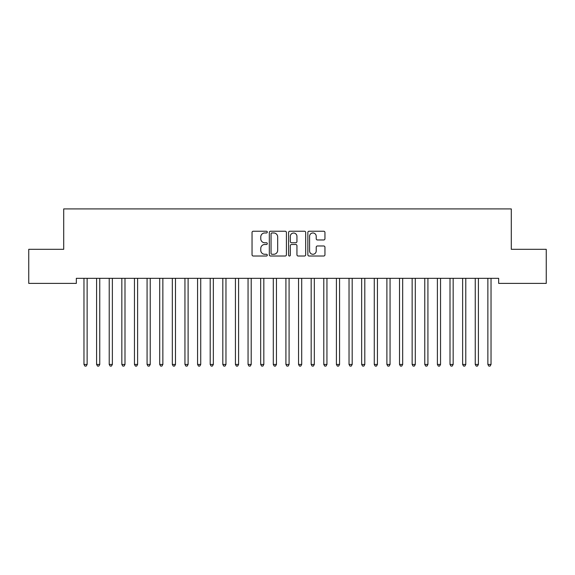 <?xml version="1.0" encoding="UTF-8"?>
<svg xmlns="http://www.w3.org/2000/svg" width="575" height="575" viewBox="0 0 575 575"><rect width="100%" height="100%" fill="white"/><g stroke="black" fill="none" stroke-linecap="round" stroke-linejoin="round"><path stroke-width="0.86" d="M267.303 232.106A0.87 0.87 0 0 0 266.441 231.236L253.273 231.236A1.236 1.236 0 0 0 252.037 232.472L252.037 254.775A1.236 1.236 0 0 0 253.273 256.019L266.441 256.019A0.87 0.87 0 0 0 267.303 255.149A0.87 0.87 0 0 0 266.441 254.279L264.737 254.279A3.967 3.967 0 0 1 260.77 250.319L260.77 248.458A3.967 3.967 0 0 1 264.737 244.49L266.441 244.49A0.87 0.87 0 0 0 267.303 243.627A0.87 0.87 0 0 0 266.441 242.758L264.737 242.758A3.967 3.967 0 0 1 260.77 238.798L260.77 236.936A3.967 3.967 0 0 1 264.737 232.968L266.441 232.968A0.87 0.87 0 0 0 267.303 232.106M323.711 239.969A1.236 1.236 0 0 0 324.947 238.733L324.947 232.472A1.236 1.236 0 0 0 323.711 231.236L309.091 231.236A1.236 1.236 0 0 0 307.848 232.472L307.848 254.775A1.236 1.236 0 0 0 309.091 256.019L323.711 256.019A1.236 1.236 0 0 0 324.947 254.775L324.947 247.221A1.236 1.236 0 0 0 323.711 245.978L317.45 245.978A1.236 1.236 0 0 0 316.214 247.221L316.214 250.966A3.313 3.313 0 0 1 312.901 254.279A3.313 3.313 0 0 1 309.587 250.966L309.587 236.282A3.313 3.313 0 0 1 312.901 232.968A3.313 3.313 0 0 1 316.214 236.282L316.214 238.733A1.236 1.236 0 0 0 317.45 239.969L323.711 239.969M498.669 278.336L76.331 278.336L76.331 283.389L28.75 283.389L28.75 249.306L63.71 249.306L63.71 208.919L511.29 208.919L511.29 249.306L546.25 249.306L546.25 283.389L498.669 283.389L498.669 278.336M286.415 232.472A1.236 1.236 0 0 0 285.178 231.236L270.559 231.236A1.236 1.236 0 0 0 269.316 232.472L269.316 254.775A1.236 1.236 0 0 0 270.559 256.019L285.178 256.019A1.236 1.236 0 0 0 286.415 254.775L286.415 232.472M289.822 231.236L304.441 231.236A1.236 1.236 0 0 1 305.684 232.472L305.684 254.775A1.236 1.236 0 0 1 304.441 256.019L298.188 256.019A1.236 1.236 0 0 1 296.944 254.775L296.944 245.733A1.236 1.236 0 0 0 295.708 244.49L291.561 244.49A1.236 1.236 0 0 0 290.317 245.733L290.317 255.149A0.87 0.87 0 0 1 289.448 256.019A0.87 0.87 0 0 1 288.585 255.149L288.585 232.472A1.236 1.236 0 0 1 289.822 231.236M271.918 232.968A0.87 0.87 0 0 0 271.055 233.838L271.055 253.417A0.87 0.87 0 0 0 271.918 254.279L273.714 254.279A3.967 3.967 0 0 0 277.682 250.319L277.682 236.936A3.967 3.967 0 0 0 273.714 232.968L271.918 232.968M296.944 236.347A3.313 3.313 0 0 0 293.631 233.033A3.313 3.313 0 0 0 290.317 236.347L290.317 241.522A1.236 1.236 0 0 0 291.561 242.758L295.708 242.758A1.236 1.236 0 0 0 296.944 241.522L296.944 236.347M87.127 278.99A1.265 1.265 0 0 1 87.22 278.523A1.265 1.265 179.5 0 0 87.127 278.99L87.127 364.442L83.972 364.442L83.972 278.99A1.265 1.265 179.5 0 0 83.878 278.523A1.265 1.265 0 0 1 83.972 278.99M87.127 364.442L86.178 366.081L84.92 366.081L83.972 364.442M99.748 278.99A1.265 1.265 0 0 1 99.842 278.523A1.265 1.265 179.5 0 0 99.748 278.99L99.748 364.442L96.593 364.442L96.593 278.99A1.265 1.265 179.5 0 0 96.499 278.523A1.265 1.265 0 0 1 96.593 278.99M112.369 278.99A1.265 1.265 0 0 1 112.463 278.523A1.265 1.265 179.5 0 0 112.369 278.99L112.369 364.442L109.214 364.442L109.214 278.99A1.265 1.265 179.5 0 0 109.121 278.523A1.265 1.265 0 0 1 109.214 278.99M99.748 364.442L98.799 366.081L97.542 366.081L96.593 364.442M112.369 364.442L111.421 366.081L110.163 366.081L109.214 364.442M124.991 278.99A1.265 1.265 0 0 1 125.084 278.523A1.265 1.265 179.5 0 0 124.991 278.99L124.991 364.442L121.835 364.442L121.835 278.99A1.265 1.265 179.5 0 0 121.749 278.523A1.265 1.265 0 0 1 121.835 278.99M137.612 278.99A1.265 1.265 0 0 1 137.705 278.523A1.265 1.265 179.5 0 0 137.612 278.99L137.612 364.442L134.457 364.442L134.457 278.99A1.265 1.265 179.5 0 0 134.37 278.523A1.265 1.265 0 0 1 134.457 278.99M124.991 364.442L124.049 366.081L122.784 366.081L121.835 364.442M137.612 364.442L136.67 366.081L135.405 366.081L134.457 364.442M150.233 278.99A1.265 1.265 0 0 1 150.327 278.523A1.265 1.265 179.5 0 0 150.233 278.99L150.233 364.442L147.078 364.442L147.078 278.99A1.265 1.265 179.5 0 0 146.992 278.523A1.265 1.265 0 0 1 147.078 278.99M150.233 364.442L149.292 366.081L148.027 366.081L147.078 364.442M162.862 278.99A1.265 1.265 0 0 1 162.948 278.523A1.265 1.265 179.5 0 0 162.862 278.99L162.862 364.442L159.706 364.442L159.706 278.99A1.265 1.265 179.5 0 0 159.613 278.523A1.265 1.265 0 0 1 159.706 278.99M162.862 364.442L161.913 366.081L160.648 366.081L159.706 364.442M175.483 278.99A1.265 1.265 0 0 1 175.569 278.523A1.265 1.265 179.5 0 0 175.483 278.99L175.483 364.442L172.327 364.442L172.327 278.99A1.265 1.265 179.5 0 0 172.234 278.523A1.265 1.265 0 0 1 172.327 278.99M175.483 364.442L174.534 366.081L173.269 366.081L172.327 364.442M188.104 278.99A1.265 1.265 0 0 1 188.19 278.523A1.265 1.265 179.5 0 0 188.104 278.99L188.104 364.442L184.949 364.442L184.949 278.99A1.265 1.265 179.5 0 0 184.855 278.523A1.265 1.265 0 0 1 184.949 278.99M188.104 364.442L187.155 366.081L185.89 366.081L184.949 364.442M200.725 278.99A1.265 1.265 0 0 1 200.819 278.523A1.265 1.265 179.5 0 0 200.725 278.99L200.725 364.442L197.57 364.442L197.57 278.99A1.265 1.265 179.5 0 0 197.477 278.523A1.265 1.265 0 0 1 197.57 278.99M200.725 364.442L199.777 366.081L198.519 366.081L197.57 364.442M213.347 278.99A1.265 1.265 0 0 1 213.44 278.523A1.265 1.265 179.5 0 0 213.347 278.99L213.347 364.442L210.191 364.442L210.191 278.99A1.265 1.265 179.5 0 0 210.098 278.523A1.265 1.265 0 0 1 210.191 278.99M213.347 364.442L212.398 366.081L211.14 366.081L210.191 364.442M225.968 278.99A1.265 1.265 0 0 1 226.061 278.523A1.265 1.265 179.5 0 0 225.968 278.99L225.968 364.442L222.812 364.442L222.812 278.99A1.265 1.265 179.5 0 0 222.719 278.523A1.265 1.265 0 0 1 222.812 278.99M225.968 364.442L225.019 366.081L223.761 366.081L222.812 364.442M238.589 278.99A1.265 1.265 0 0 1 238.682 278.523A1.265 1.265 179.5 0 0 238.589 278.99L238.589 364.442L235.434 364.442L235.434 278.99A1.265 1.265 179.5 0 0 235.34 278.523A1.265 1.265 0 0 1 235.434 278.99M238.589 364.442L237.64 366.081L236.382 366.081L235.434 364.442M251.21 278.99A1.265 1.265 0 0 1 251.304 278.523A1.265 1.265 179.5 0 0 251.21 278.99L251.21 364.442L248.055 364.442L248.055 278.99A1.265 1.265 179.5 0 0 247.962 278.523A1.265 1.265 0 0 1 248.055 278.99M251.21 364.442L250.269 366.081L249.004 366.081L248.055 364.442M263.832 278.99A1.265 1.265 0 0 1 263.925 278.523A1.265 1.265 179.5 0 0 263.832 278.99L263.832 364.442L260.676 364.442L260.676 278.99A1.265 1.265 179.5 0 0 260.59 278.523A1.265 1.265 0 0 1 260.676 278.99M263.832 364.442L262.89 366.081L261.625 366.081L260.676 364.442M276.453 278.99A1.265 1.265 0 0 1 276.546 278.523A1.265 1.265 179.5 0 0 276.453 278.99L276.453 364.442L273.298 364.442L273.298 278.99A1.265 1.265 179.5 0 0 273.211 278.523A1.265 1.265 0 0 1 273.298 278.99M276.453 364.442L275.511 366.081L274.246 366.081L273.298 364.442M289.081 278.99A1.265 1.265 0 0 1 289.168 278.523A1.265 1.265 179.5 0 0 289.081 278.99L289.081 364.442L285.919 364.442L285.919 278.99A1.265 1.265 179.5 0 0 285.832 278.523A1.265 1.265 0 0 1 285.919 278.99M289.081 364.442L288.132 366.081L286.868 366.081L285.919 364.442M301.702 278.99A1.265 1.265 0 0 1 301.789 278.523A1.265 1.265 179.5 0 0 301.702 278.99L301.702 364.442L298.547 364.442L298.547 278.99A1.265 1.265 179.5 0 0 298.454 278.523A1.265 1.265 0 0 1 298.547 278.99M301.702 364.442L300.754 366.081L299.489 366.081L298.547 364.442M314.324 278.99A1.265 1.265 0 0 1 314.41 278.523A1.265 1.265 179.5 0 0 314.324 278.99L314.324 364.442L311.168 364.442L311.168 278.99A1.265 1.265 179.5 0 0 311.075 278.523A1.265 1.265 0 0 1 311.168 278.99M314.324 364.442L313.375 366.081L312.11 366.081L311.168 364.442M326.945 278.99A1.265 1.265 0 0 1 327.038 278.523A1.265 1.265 179.5 0 0 326.945 278.99L326.945 364.442L323.79 364.442L323.79 278.99A1.265 1.265 179.5 0 0 323.696 278.523A1.265 1.265 0 0 1 323.79 278.99M326.945 364.442L325.996 366.081L324.731 366.081L323.79 364.442M339.566 278.99A1.265 1.265 0 0 1 339.66 278.523A1.265 1.265 179.5 0 0 339.566 278.99L339.566 364.442L336.411 364.442L336.411 278.99A1.265 1.265 179.5 0 0 336.317 278.523A1.265 1.265 0 0 1 336.411 278.99M339.566 364.442L338.618 366.081L337.36 366.081L336.411 364.442M352.188 278.99A1.265 1.265 0 0 1 352.281 278.523A1.265 1.265 179.5 0 0 352.188 278.99L352.188 364.442L349.032 364.442L349.032 278.99A1.265 1.265 179.5 0 0 348.939 278.523A1.265 1.265 0 0 1 349.032 278.99M352.188 364.442L351.239 366.081L349.981 366.081L349.032 364.442M364.809 278.99A1.265 1.265 0 0 1 364.902 278.523A1.265 1.265 179.5 0 0 364.809 278.99L364.809 364.442L361.653 364.442L361.653 278.99A1.265 1.265 179.5 0 0 361.56 278.523A1.265 1.265 0 0 1 361.653 278.99M364.809 364.442L363.86 366.081L362.602 366.081L361.653 364.442M377.43 278.99A1.265 1.265 0 0 1 377.523 278.523A1.265 1.265 179.5 0 0 377.43 278.99L377.43 364.442L374.275 364.442L374.275 278.99A1.265 1.265 179.5 0 0 374.181 278.523A1.265 1.265 0 0 1 374.275 278.99M377.43 364.442L376.481 366.081L375.223 366.081L374.275 364.442M390.051 278.99A1.265 1.265 0 0 1 390.145 278.523A1.265 1.265 179.5 0 0 390.051 278.99L390.051 364.442L386.896 364.442L386.896 278.99A1.265 1.265 179.5 0 0 386.81 278.523A1.265 1.265 0 0 1 386.896 278.99M390.051 364.442L389.11 366.081L387.845 366.081L386.896 364.442M402.673 278.99A1.265 1.265 0 0 1 402.766 278.523A1.265 1.265 179.5 0 0 402.673 278.99L402.673 364.442L399.517 364.442L399.517 278.99A1.265 1.265 179.5 0 0 399.431 278.523A1.265 1.265 0 0 1 399.517 278.99M402.673 364.442L401.731 366.081L400.466 366.081L399.517 364.442M415.294 278.99A1.265 1.265 0 0 1 415.387 278.523A1.265 1.265 179.5 0 0 415.294 278.99L415.294 364.442L412.138 364.442L412.138 278.99A1.265 1.265 179.5 0 0 412.052 278.523A1.265 1.265 0 0 1 412.138 278.99M415.294 364.442L414.352 366.081L413.087 366.081L412.138 364.442M427.922 278.99A1.265 1.265 0 0 1 428.008 278.523A1.265 1.265 179.5 0 0 427.922 278.99L427.922 364.442L424.767 364.442L424.767 278.99A1.265 1.265 179.5 0 0 424.673 278.523A1.265 1.265 0 0 1 424.767 278.99M427.922 364.442L426.973 366.081L425.708 366.081L424.767 364.442M440.543 278.99A1.265 1.265 0 0 1 440.63 278.523A1.265 1.265 179.5 0 0 440.543 278.99L440.543 364.442L437.388 364.442L437.388 278.99A1.265 1.265 179.5 0 0 437.295 278.523A1.265 1.265 0 0 1 437.388 278.99M440.543 364.442L439.595 366.081L438.33 366.081L437.388 364.442M453.165 278.99A1.265 1.265 0 0 1 453.251 278.523A1.265 1.265 179.5 0 0 453.165 278.99L453.165 364.442L450.009 364.442L450.009 278.99A1.265 1.265 179.5 0 0 449.916 278.523A1.265 1.265 0 0 1 450.009 278.99M453.165 364.442L452.216 366.081L450.951 366.081L450.009 364.442M465.786 278.99A1.265 1.265 0 0 1 465.879 278.523A1.265 1.265 179.5 0 0 465.786 278.99L465.786 364.442L462.631 364.442L462.631 278.99A1.265 1.265 179.5 0 0 462.537 278.523A1.265 1.265 0 0 1 462.631 278.99M465.786 364.442L464.837 366.081L463.579 366.081L462.631 364.442M478.407 278.99A1.265 1.265 0 0 1 478.501 278.523A1.265 1.265 179.5 0 0 478.407 278.99L478.407 364.442L475.252 364.442L475.252 278.99A1.265 1.265 179.5 0 0 475.158 278.523A1.265 1.265 0 0 1 475.252 278.99M478.407 364.442L477.458 366.081L476.201 366.081L475.252 364.442M491.028 278.99A1.265 1.265 0 0 1 491.122 278.523A1.265 1.265 179.5 0 0 491.028 278.99L491.028 364.442L487.873 364.442L487.873 278.99A1.265 1.265 179.5 0 0 487.78 278.523A1.265 1.265 0 0 1 487.873 278.99M491.028 364.442L490.08 366.081L488.822 366.081L487.873 364.442"/></g></svg>
